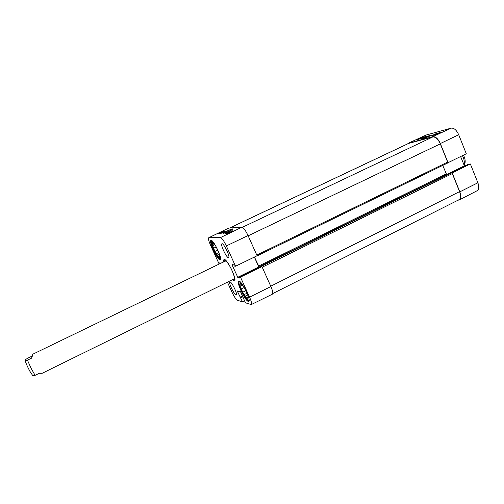 <?xml version="1.0" encoding="UTF-8"?>
<svg xmlns="http://www.w3.org/2000/svg" width="504" height="504" viewBox="0 0 504 504"><rect width="100%" height="100%" fill="white"/><g stroke="black" fill="none" stroke-linecap="round" stroke-linejoin="round"><path stroke-width="0.76" d="M220.588 259.195L219.908 258.943M211.384 241.196L211.617 240.509M249.083 300.775L248.308 300.497M239.142 282.019L239.387 281.232M233.465 279.21L234.184 279.449C234.681 279.329 234.763 278.46 234.429 276.853M227.209 262.048C226.145 260.795 225.414 260.322 225.004 260.644L224.759 261.356M233.919 278.977C234.858 278.208 234.07 275.052 231.556 269.508M231.229 268.834C228.407 263.441 226.403 260.877 225.225 261.141M212.984 242.714L212.285 243.048L212.216 241.819L215.706 245.914M215.781 246.04L219.473 254.142L219.612 258.042L218.534 256.757L219.631 256.227M216.222 247.004L213.557 248.27L212.373 244.604L214.011 243.829M212.436 245.82L214.71 244.736M219.423 254.035L217.167 255.125L214.981 251.401L217.678 250.116M216.103 253.852L218.761 252.58M220.582 258.275L219.82 258.911C217.325 258.199 210.351 243.678 211.359 241.284L212.329 241.088M218.534 256.757L217.167 255.125M214.981 251.401L213.557 248.27M212.373 244.604L212.285 243.048M240.868 283.443L240.169 283.79L240.194 282.637L244.163 287.375L248.037 295.905L247.861 299.527L246.651 298.059L248.025 297.366M244.213 287.475L241.271 288.937L240.112 286.379L240.137 285.251L241.769 284.439M240.112 286.379L242.437 285.233M247.596 294.947L245.108 296.188L242.752 292.194L245.713 290.72M243.911 294.739L246.84 293.278M249.077 299.666L248.201 300.46C245.467 299.691 238.064 284.76 239.104 282.127L239.753 281.667L240.263 281.906M246.651 298.059L245.108 296.188M242.752 292.194L241.271 288.937M240.137 285.251L240.169 283.79M227.839 233.358L230.712 231.909L227.449 233.371L230.101 231.909L226.951 233.383L231.418 231.619M222.088 232.615L220.21 233.409L222.088 232.615M222.232 232.527L220.437 233.251L222.232 232.527M222.926 232.249L219.612 233.61L222.951 232.3M220.739 233.528L222.566 232.646M220.431 233.68L218.289 233.749L223.417 231.267L225.622 231.166L220.368 233.541M223.82 232.004L224.223 231.84M222.006 232.911L221.155 233.327M230.674 230.933L233.062 230.819L227.669 233.44L225.345 233.516L230.674 230.933L231.04 231.72M223.417 231.267L223.738 231.96M232.514 228.917C231.928 228.684 223.241 232.583 223.039 233.434C224.393 233.459 231.752 230.063 232.665 229.018L232.514 228.917M208.858 237.712L220.513 237.592C221.968 238.077 223.908 240.855 226.334 245.921L235.544 266.225L257.097 255.755L248.044 235.557C245.587 230.41 243.539 227.625 241.907 227.203L228.747 228.06L208.719 237.737L228.911 228.016M254.356 257.084L258.949 267.24M260.606 266.427L261.954 266.584L240.477 277.118L249.575 297.177C251.408 301.398 251.981 303.862 251.288 304.573L245.36 302.791L243.596 298.494M251.288 304.573L272.399 294.166C273.231 293.378 272.733 290.839 270.894 286.537L261.954 266.584M220.015 259.837C217.35 259.951 208.505 241 210.937 240.377C213.041 238.738 222.863 259.207 220.267 259.799L220.015 259.837M248.277 301.405C245.095 300.831 236.105 281.837 238.688 281.137C240.975 279.31 251.572 300.655 248.737 301.392L248.277 301.405M236.017 294.941C234.114 294.651 228.293 282.379 229.881 281.982C231.267 280.873 237.995 294.5 236.275 294.935L236.017 294.941M228.425 257.683C226.428 257.802 220.109 244.264 221.943 243.785C223.543 242.569 230.567 257.166 228.621 257.657L228.425 257.683M234.933 280.01L233.251 279.317M224.545 261.456L225.03 259.705M232.533 279.67C233.812 281.049 234.587 281.301 234.87 280.426C236.093 277.591 227.651 260.284 224.664 259.503L224.387 259.421C223.744 259.384 223.556 260.177 223.82 261.803M244.49 300.888L242.487 301.871L237.327 291.142L240.502 291.696L243.615 298.494M240.477 277.118L239.318 276.891L239.696 278.063L237.97 277.717L232.086 264.953L232.004 264.6L233.673 264.827L234.423 266.068L235.544 266.225M219.442 263.926L219.064 263.869L210.603 245.341C208.725 241.044 208.095 238.512 208.719 237.737M219.933 263.687L219.649 262.905L221.124 263.113M242.487 301.871L237.378 300.233C235.941 299.382 234.139 296.68 231.96 292.131L227.424 282.183M421.678 138.348L420.916 138.632M423.202 137.724L421.231 138.493M419.989 138.883L421.646 138.266M423.19 137.693L421.483 138.48M437.428 133.932L437.8 133.762M436.823 134.215L435.727 134.637M435.424 134.719L437.346 133.97M434.039 135.091L434.788 134.889M433.799 135.154L436.086 134.215L435.028 134.826M426.182 136.351L421.678 138.43L417.362 139.589L421.823 137.535L426.182 136.351M421.823 137.535L422.012 138.008M440.824 132.363L436.168 134.518L431.519 135.771L436.124 133.642L440.824 132.363M436.124 133.642L436.401 134.335M422.692 138.89C424.456 138.449 430.492 135.967 431.487 135.085C430.712 134.801 421.735 138.6 422.081 138.978L422.692 138.89M451.219 128.129L426.119 135.047L408.397 143.186L432.804 136.647C435.588 136.439 438.096 138.739 440.339 143.552L448.056 162.679L466.294 153.764L458.697 134.744C456.529 130.076 454.035 127.871 451.219 128.129L432.804 136.647M468.008 164.405L470.364 163.964L452.201 172.941L459.831 191.854C461.299 195.949 461.129 198.639 459.308 199.924L458.01 200.208M407.591 143.892L408.397 143.186M460.599 156.549L464.505 166.118M459.308 199.924L477.194 190.695C479.052 189.397 479.285 186.757 477.874 182.769L470.364 163.964M256.92 255.975L447.59 163.05L447.659 162.086L440.301 143.854C438.058 139.047 435.55 136.748 432.772 136.949L408.605 143.407L229.66 227.972M446.651 174.592L442.733 165.413M272.765 293.58L459.037 199.691C460.87 198.418 461.047 195.722 459.572 191.608L452.296 173.584L451.445 172.784L449.719 173.086M256.946 255.83L256.618 255.988M254.444 257.046L259.214 267.101L260.492 266.137L261.784 266.566M463.869 164.707L464.682 164.197C465.627 161.519 465.211 158.508 463.441 155.156M25.219 360.637C25.742 362.786 27.229 366.225 29.686 370.969L32.892 375.845L35.091 375.335L39.337 373.25L42.166 373.275L234.625 278.643M31.973 356.158L32.892 354.167L31.714 358.079L27.443 360.152C25.685 360.883 24.935 361.015 25.2 360.555L25.219 360.322C24.854 360.089 25.704 359.377 27.777 358.186L31.973 356.158L31.714 358.079M241.907 227.203L220.513 237.592M237.731 290.94L237.327 291.142M242.915 296.806L240.685 297.921M242.726 296.39L240.433 297.543M242.689 296.314L240.307 297.505M242.5 295.898L240.055 297.121M258.791 266.962L237.705 277.326M239.331 277.049L237.97 277.717M232.646 264.682L232.086 264.953M239.318 276.891L260.618 266.421L239.337 276.891M221.105 263.101L219.927 263.668M220.254 262.987L219.731 263.239M248.044 235.557L226.334 245.921M270.894 286.537L249.575 297.177M408.687 143.079L426.119 135.047M446.639 174.579L464.335 165.873M468.033 164.386L450.721 172.904L468.065 164.38M459.831 191.854L477.874 182.769M440.339 143.552L458.697 134.744M242.355 227.304L432.772 136.949M229.748 227.966L408.914 143.293M248.157 235.815L440.301 143.854M256.788 255.062L447.659 162.086M258.533 266.15L446.179 173.93M260.505 266.137L449.77 173.061L260.492 266.137M261.463 266.257L451.445 172.784M262.225 267.196L452.296 173.584M270.749 286.209L459.572 191.608M464.033 164.625C464.719 162.093 464.178 159.1 462.42 155.654M27.443 360.152L31.185 368.462L35.091 375.335M234.184 279.449L234.921 279.298M225.004 260.644L225.584 260.159M447.59 163.05L256.895 256M32.892 354.167L225.918 260.788"/></g></svg>
